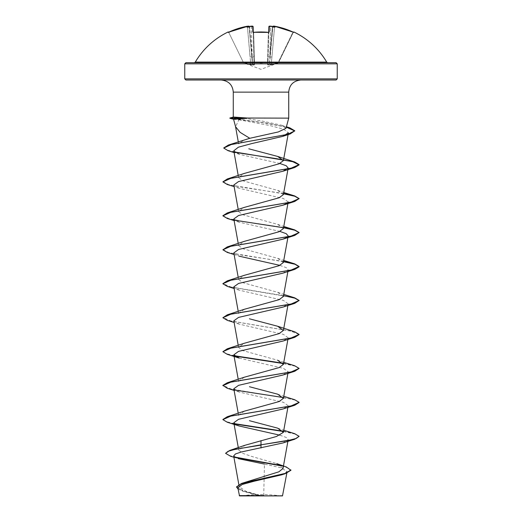 <?xml version="1.0" encoding="UTF-8"?>
<svg xmlns="http://www.w3.org/2000/svg" width="522" height="522" viewBox="0 0 522 522"><rect width="100%" height="100%" fill="white"/><g stroke="black" fill="none" stroke-linecap="round" stroke-linejoin="round"><path stroke-width="0.39" stroke-dasharray="2.61 1.96" d="M249.144 26.57L252.498 64.787L252.178 56.891L253.907 56.996L254.11 64.532L253.261 32.26L253.62 32.318M228.114 31.999L228.271 32.318A0.378 0.378 154 0 1 228.78 32.494L228.623 32.175M253.607 32.318L253.268 32.397L253.111 26.596L251.336 26.159L252.694 26.23L252.844 32.064L253.607 32.318A76.245 68.526 180 0 1 261 31.999A76.245 68.526 180 0 1 268.393 32.318L269.156 32.064L269.306 26.23A0.378 0.372 1.5 0 0 268.889 26.596L270.618 26.505L268.889 26.596L268.732 32.397L268.354 32.494L267.571 62.359L267.956 62.203L254.429 62.359L267.616 62.549L261 63.084L254.384 62.549L254.416 64.878L252.778 65.106L250.671 64.878L243.565 62.549L250.671 64.878L252.778 65.106L254.416 64.878L254.384 62.549L261 63.084L267.616 62.549L267.584 64.878L271.329 64.878L278.435 62.549L271.329 64.878L269.221 65.106L267.584 64.878L267.616 62.549A0.378 0.359 -178.5 0 0 267.956 62.203L268.739 32.26M269.306 26.23L270.664 26.159A76.029 75.742 180 0 1 271.858 26.322L272.432 27.066L271.858 26.322A56.409 29.663 -146.2 0 1 275.003 27.157A56.409 26.707 143.3 0 0 273.287 26.322L273.3 26.159A0.378 0.378 5 0 0 272.862 26.505L270.2 56.891L271.929 56.996L274.585 26.596L272.862 26.505L274.585 26.596A75.599 75.573 0 0 1 292.849 32.397L293.357 32.214L278.657 62.359L293.22 32.494L292.849 32.397L278.311 62.203L278.657 62.359L271.218 64.532L271.929 56.996L271.218 64.532L269.221 64.787L272.856 26.57M195.287 62.118L326.713 62.118M273.3 26.159L274.657 26.23A75.984 75.958 180 0 1 293.012 32.064L293.886 31.999M194.301 62.686L336.103 62.686M282.487 495.9L239.513 495.9M282.793 495.587L260.87 495.724L245.927 491.267L239.246 486.83L245.575 481.963M336.103 80.01L221.145 80.01M286.004 128.295L281.756 125.26L261 120.804L243.735 118.135L288.725 118.135M233.575 119.264L238.887 119.792L235.579 126.722M281.697 474.824L287.12 471.581L280.953 467.784L264.445 464.078L263.734 495.567M283.015 468.436L276.693 463.608L252.961 456.822L242.919 453.435L238.737 450.049L245.046 445.259M238.606 415.368L244.335 411.173M238.639 381.399L244.335 377.204M283.772 362.327L277.665 360.226L242.958 350.64L238.606 347.437L244.335 343.241M238.606 313.474L244.342 309.278M283.4 296.489L277.665 292.294L242.939 282.702L238.6 279.511L244.335 275.316M283.368 262.527L277.665 258.331L242.939 248.74L238.619 245.542L244.335 241.347M283.394 228.564L277.665 224.369L242.958 214.783L238.606 211.58L244.342 207.384M283.4 194.602L277.665 190.406L242.945 180.814L238.606 177.617L244.335 173.421M238.3 141.951L238.639 143.87L244.009 140.026M238.887 119.792L270.044 125.567L283.661 129.202L288.398 132.829M233.778 150.793L239.572 154.381L279.883 163.477M233.823 184.997L239.161 188.253L283.459 198.543L288.183 201.975M287.635 202.882L287.198 203.254M233.823 218.959L239.154 222.215L279.883 231.403M287.635 236.844L287.198 237.216M233.817 252.922L239.154 256.178L234.11 254.54M279.883 265.372L286.232 267.642L288.177 269.907L282.846 273.163M233.817 286.885L239.161 290.141L283.466 300.437L288.177 303.869L282.846 307.125M233.823 320.847L239.161 324.11L283.466 334.4L288.183 337.832L282.846 341.088M239.154 358.072L283.466 368.369L288.177 371.794L282.839 375.05M233.817 388.779L239.154 392.035L283.479 402.332L288.177 405.764L282.846 409.02M233.817 422.742L239.161 425.998M279.883 435.191L286.226 437.462L288.177 439.726L282.846 442.982M233.673 455.915L238.3 458.655M237.862 487.887L243.598 491.45L259.375 495.652L239.246 495.632M225.576 453.037L227.931 455.027L234.567 457.018M280.725 465.461L286.278 466.955M236.531 486.882L244.015 491.293L260.87 495.724M230.541 456.235L235.35 457.481M281.41 465.905L288.496 468.077L290.943 470.257M238.071 489.101L242.795 491.176L260.791 495.704M233.288 117.085L243.735 118.135M261 80.01L185.897 80.01M294.695 433.691L283.074 431.172M234.365 423.649L226.065 421.567L222.887 419.479M294.695 399.728L230.972 388.962L222.874 385.373M294.695 365.759L283.048 363.234M234.358 355.717L225.863 353.564L222.874 351.41M294.695 331.796L230.965 321.037L222.874 317.448M294.695 297.834L231.435 287.178L222.887 283.622M283.596 261.437L243.794 255.48L228.525 252.498L222.874 249.516M283.596 227.475L244.244 221.582L228.923 218.64L222.887 215.697M283.596 193.512L243.794 187.548L228.525 184.573L222.874 181.591M234.574 151.974L226.724 149.951L223.755 147.928M289.788 127.825L265.489 122.911L230.306 117.992L234.026 119.29M299.126 436.601L294.93 434.043L283.27 431.485M234.802 424.021L227.305 422.252M299.113 402.501L294.695 400.009L283.263 397.523M234.802 390.051L227.305 388.29M299.126 368.676L294.923 366.111L283.244 363.553M234.796 356.089L227.305 354.327M299.113 334.569L290.565 331.02L227.305 320.358M283.544 295.674L227.305 286.395M283.544 261.711L227.305 252.433M234.796 220.232L227.305 218.47M283.544 193.786L227.305 184.507M235.07 152.359L228.055 150.682M286.31 127.159L262.677 122.716L229.882 118.279M229.882 117.992L233.719 117.065M261 495.9L240.857 495.9L261 495.9M185.897 62.686L278.5 62.686M327.699 62.686L261 62.686M228.271 32.318L228.988 32.064L228.78 32.494L243.343 62.359L228.78 32.494L229.151 32.397A75.599 75.573 -0 0 1 247.415 26.596L249.138 26.505L247.415 26.596L250.782 64.532L250.071 56.996L251.8 56.891L249.138 26.505A0.378 0.378 175 0 0 248.7 26.159L248.713 26.322A56.409 26.707 -143.3 0 0 246.997 27.157A56.409 29.663 146.2 0 1 250.142 26.322L249.568 27.066L250.142 26.322A76.029 75.742 180 0 1 251.336 26.159L251.708 26.126M228.643 32.214L228.988 32.064A75.984 75.958 180 0 1 247.343 26.23L248.7 26.159M251.336 26.159L252.178 56.891L253.907 56.996L253.261 32.312A0.378 0.346 178.5 0 1 253.268 32.397L253.614 32.279M269.156 32.064A0.378 0.346 1.5 0 0 268.732 32.397L267.956 62.203A0.378 0.359 1.5 0 1 267.616 62.549L268.354 32.494L268.732 32.397A0.378 0.346 1.5 0 1 268.745 32.312M243.343 62.359L243.689 62.203L243.343 62.359A0.378 0.378 -26 0 0 243.565 62.549L243.689 62.203L243.565 62.549A0.378 0.378 154 0 1 243.343 62.359M249.32 27.327L246.997 27.157L249.32 27.327M252.694 26.23A0.378 0.372 178.5 0 1 253.111 26.589L251.382 26.505A75.651 75.364 -0 0 0 250.11 26.674A75.651 75.364 0 0 1 251.382 26.505L252.178 56.891L249.568 27.066L252.778 64.787L251.8 56.891L250.071 56.996L247.415 26.596A75.599 75.573 -0 0 0 229.151 32.397L228.988 32.064M254.429 62.359L254.044 62.203L254.429 62.359L253.646 32.494A75.86 68.186 -0 0 1 261 32.175A75.86 68.186 -0 0 1 268.354 32.494L268.354 32.494A75.86 68.186 0 0 0 253.646 32.494L254.429 62.359M270.2 56.891L269.502 64.787L278.311 62.203L292.849 32.397A75.599 75.573 0 0 0 274.585 26.596L271.929 56.996L270.2 56.891M272.68 27.327L275.003 27.157L272.68 27.327M254.11 64.532L252.778 64.787L254.11 64.532A0.378 0.365 -1.5 0 0 254.416 64.878A0.378 0.365 178.5 0 1 254.11 64.532M252.498 64.787L250.782 64.532L252.498 64.787A0.378 0.365 46.6 0 0 252.778 65.106L252.778 65.106A0.378 0.365 -133.4 0 1 252.498 64.787M268.093 56.996L269.822 56.891L268.093 56.996M269.221 64.787L267.89 64.532L269.221 65.106A0.378 0.365 -46.6 0 0 269.502 64.787A0.378 0.365 133.4 0 1 269.221 65.106L269.221 64.787M254.044 62.203A0.378 0.359 -1.5 0 0 254.384 62.549A0.378 0.359 178.5 0 1 254.044 62.203M267.584 64.878A0.378 0.365 1.5 0 0 267.89 64.532A0.378 0.365 -178.5 0 1 267.584 64.878M250.782 64.532L250.671 64.878L250.782 64.532L243.689 62.203L250.782 64.532M271.329 64.878L271.218 64.532L271.329 64.878M247.343 26.23L247.415 26.596L247.343 26.23M249.157 26.674L248.713 26.322L249.157 26.674M228.466 32.286A0.378 0.378 -26 0 1 228.78 32.494L228.421 32.292M250.11 26.674L250.142 26.322M270.618 26.505L270.664 26.159L270.618 26.505A75.651 75.364 0 0 1 271.89 26.674A75.651 75.364 -0 0 0 270.618 26.505L269.822 56.891L270.618 26.505M252.844 32.064A0.378 0.346 178.5 0 1 253.268 32.397L253.196 32.233M268.393 32.318L268.804 32.233M273.287 26.322L272.843 26.674L273.287 26.322M293.729 32.318A0.378 0.378 -154 0 0 293.22 32.494L293.579 32.292L293.22 32.494A0.378 0.378 26 0 1 293.534 32.286M184.755 63.828L337.245 63.828M337.245 78.868L184.755 78.868M288.725 92.14L233.275 92.14M272.432 27.066L269.822 56.891L272.432 27.066M278.409 62.868L261 69.335L243.591 62.868M281.143 495.9A152.489 152.489 0 0 0 240.857 495.9M239.239 486.83L238.828 484.56M287.89 441.344L288.183 439.726M238.73 450.055L238.3 447.648M287.89 407.375L288.183 405.764M238.6 415.368L238.228 413.267M287.89 373.413L288.183 371.794M238.606 381.406L238.228 379.305M287.89 339.45L288.183 337.832M238.6 347.437L238.228 345.342M287.89 305.487L288.183 303.869M238.6 313.474L238.228 311.38M287.981 271.022L288.183 269.907M238.6 279.511L238.228 277.417M238.606 245.549L238.228 243.448M238.6 211.58L238.228 209.485M238.6 177.617L238.228 175.522M287.12 471.581L286.839 473.141M233.921 457.272L238.3 458.662M242.795 491.176L243.598 491.45M281.756 125.26L286.415 126.768M277.665 428.151L283.772 430.252M277.665 394.188L283.772 396.289M277.665 292.294L283.772 294.395M277.665 258.331L283.772 260.432M277.665 224.369L283.772 226.47M277.665 190.406L283.772 192.501M239.578 154.381L234.097 152.574M239.161 188.253L234.11 186.608M239.154 222.215L234.11 220.578M239.161 290.147L234.11 288.503M239.161 324.11L234.11 322.465M239.154 392.035L234.11 390.397M249.131 26.452L248.341 26.107M253.105 26.524L252.309 26.1M269.62 26.107L270.664 26.159M293.579 32.292L293.012 32.064M273.652 26.107L274.657 26.23"/><path stroke-width="0.78" d="M253.62 32.318L252.844 32.064L252.694 26.23L251.336 26.159A76.029 75.742 180 0 0 250.142 26.322A56.409 29.663 146.2 0 0 246.997 27.157A56.409 26.707 -143.3 0 1 248.713 26.322L247.343 26.23A75.984 75.958 180 0 0 228.988 32.064L228.271 32.318A0.378 0.378 -26 0 1 228.466 32.286M228.271 32.318L228.114 31.999A0.378 0.378 0 0 1 228.623 32.175L228.643 32.214M293.534 32.286A0.378 0.378 26 0 1 293.729 32.318L293.886 31.999A76.245 76.245 0 0 1 326.713 62.118L195.287 62.118L194.301 62.686L261 62.686L185.897 62.686L184.755 63.828L337.245 63.828L336.103 62.686L261 62.686M293.729 32.318L293.012 32.064A75.984 75.958 180 0 0 274.657 26.23L273.287 26.322A56.409 26.707 143.3 0 1 275.003 27.157A56.409 29.663 -146.2 0 0 271.858 26.322L271.89 26.674L271.858 26.322A76.029 75.742 180 0 0 270.664 26.159L269.306 26.23L269.156 32.064L268.393 32.318A76.245 68.526 180 0 0 261 31.999A76.245 68.526 180 0 0 253.607 32.318M276.693 463.608L286.278 466.955L290.943 470.257L285.364 473.637L281.697 474.824L254.188 481.206L242.13 484.501L237.862 487.887L239.513 495.9L282.487 495.9L286.839 473.141M259.375 495.652L239.265 495.632L263.734 495.567M246.762 118.135L229.882 118.279L233.575 119.264L235.572 126.722L240.113 132.353L249.784 138.291L278.259 131.962L286.004 128.295L288.725 118.135L229.882 117.992L233.275 117.085L233.275 92.14C232.623 84.845 228.577 80.799 221.145 80.01L336.103 80.01L337.245 78.868L337.245 63.828M246.971 118.279L234.026 119.29M290.943 469.97L285.41 473.343L241.516 483.444L278.892 471.81L283.015 468.436L287.89 441.344M261 440.607L261 444.809L229.895 450.369L245.046 445.253L276.51 436.477L283.394 432.346L277.665 428.151L249.418 420.686M222.887 419.479L227.305 416.706L244.335 411.173L279.055 401.575L283.394 398.384L277.665 394.188L249.451 386.73M234.11 390.397L227.305 388.29L222.874 385.373L227.305 382.743L244.335 377.204L279.048 367.618L283.394 364.421L277.665 360.226M222.874 351.691L230.972 348.109L294.695 337.342L282.846 341.088L238.547 351.378L233.823 354.816L239.154 358.072L227.305 354.327L222.874 351.691L227.305 348.781L244.335 343.241L279.042 333.656L283.394 330.459L277.658 326.257L249.418 318.792M234.11 322.465L227.305 320.358L222.874 317.728L227.305 314.818L244.342 309.278L279.055 299.687L283.4 296.489L287.981 271.022M222.887 283.622L227.305 280.849L244.335 275.316L279.055 265.724L283.368 262.527L287.981 237.06M234.11 254.54L227.305 252.433L222.874 249.803L227.305 246.886L244.335 241.347L279.042 231.761L283.394 228.564M222.887 215.697L227.305 212.924L244.342 207.384L279.048 197.799L283.4 194.602L288.183 168.012L282.846 171.268L238.541 181.565L233.823 184.997L238.228 209.485M234.11 186.608L227.305 184.507L222.874 181.871L227.305 178.961L244.335 173.421L279.061 163.83L283.394 160.632L277.665 156.437L248.798 148.796M223.755 147.928L228.421 145.038L249.784 138.291M288.398 132.829L282.624 136.405L251.721 143.589L238.41 147.184L233.778 150.793L238.228 175.522M279.883 163.477L286.226 165.748L288.177 168.012M288.033 202.804L288.183 201.975L287.635 202.882M287.198 203.254L282.839 205.231L238.541 215.527L233.823 218.959L238.228 243.448M279.883 231.403L286.232 233.68L288.177 235.937L287.635 236.844M287.198 237.216L282.839 239.2L238.541 249.49L233.817 252.922L238.228 277.417M239.154 256.178L279.883 265.372M234.11 288.503L227.305 286.395L222.874 283.766L230.972 280.177L294.695 269.417L282.846 273.163L238.541 283.453L233.817 286.885L238.228 311.38M222.874 317.728L230.972 314.14L294.695 303.38L282.846 307.125L238.541 317.415L233.823 320.847M282.839 375.05L238.547 385.347L233.817 388.779L238.228 413.267M279.883 435.191L239.161 425.998L227.305 422.252L222.874 419.623L230.965 416.034L294.695 405.274L282.846 409.02L238.541 419.31L233.817 422.742L238.3 447.648M294.695 439.237L299.126 436.32L296.222 438.441L287.961 440.568L261 444.809L294.695 439.237L282.846 442.982L241.353 451.974L235.494 453.944L233.673 455.915L238.828 484.56M238.3 458.655L264.445 464.078M229.895 450.369L225.576 453.318L230.541 456.235L233.921 457.272M234.567 457.018L280.725 465.461M241.516 483.444L236.531 486.882L238.071 489.101M261 448.02L261 445.096L235.631 449.207L228.153 451.262L225.576 453.318M235.35 457.481L281.41 465.905M285.364 473.637L254.436 480.403L241.353 483.783L236.531 487.163M246.762 117.992L233.719 117.065M337.245 78.868L184.755 78.868L185.897 80.01L261 80.01M299.126 436.32L294.695 433.691L283.772 430.252M283.074 431.172L234.365 423.649M227.305 416.706L291.028 405.946L299.126 402.358L294.695 399.728L283.772 396.289M227.305 382.743L291.028 371.984L299.126 368.395L294.695 365.759L283.772 362.327M283.048 363.234L234.358 355.717M227.305 348.781L291.028 338.015L299.126 334.432L294.695 331.796L277.665 326.257M227.305 314.818L291.028 304.052L299.126 300.463L294.695 297.834L283.772 294.395M227.305 280.849L291.028 270.089L299.126 266.501L294.695 263.871L283.596 261.437M227.305 246.886L291.028 236.127L299.126 232.538L294.695 229.908L283.596 227.475M227.305 212.924L291.028 202.158L299.126 198.569L294.695 195.939L283.596 193.512M227.305 178.961L291.035 168.195L299.126 164.606L294.695 161.977L234.574 151.974M228.421 145.038L287.635 134.376L294.793 130.82L289.788 127.825L286.415 126.768M283.27 431.485L234.802 424.021M294.695 405.274L299.113 402.501M283.263 397.523L234.802 390.051M222.874 385.66L230.972 382.071L294.695 371.305L299.126 368.395M283.244 363.553L234.796 356.089M294.695 337.342L299.113 334.569M294.695 303.38L299.126 300.463M299.113 300.607L294.78 298.14L283.544 295.674M294.695 269.417L299.126 266.781L295.008 264.249L283.544 261.711M222.874 249.803L230.972 246.214L294.695 235.448L299.126 232.538M299.113 232.675L294.78 230.215L283.544 227.749M283.27 227.703L234.796 220.232M234.11 220.578L227.305 218.47L222.874 215.84L230.972 212.252L294.695 201.485L299.126 198.569M299.113 198.712L294.78 196.246L283.544 193.786M222.874 181.871L230.972 178.283L294.695 167.523L299.126 164.893L292.894 161.755L276.242 158.623L235.07 152.359M234.097 152.574L228.055 150.682L223.742 148.072L231.35 144.535L290.239 133.926L294.793 130.82M294.78 130.963L286.31 127.159M278.5 62.686L327.699 62.686L326.713 62.118M248.7 26.159A0.378 0.378 175 0 1 249.138 26.505L249.144 26.57M252.844 32.064A0.378 0.346 178.5 0 1 253.255 32.312L253.111 26.596A0.378 0.372 178.5 0 0 252.694 26.23M268.739 32.26L268.889 26.596A0.378 0.372 1.5 0 1 269.306 26.23M272.856 26.57L272.862 26.505A0.378 0.378 5 0 1 273.3 26.159M249.131 26.452L247.343 26.23L228.988 32.064L228.421 32.292L228.78 32.494M249.157 26.674L248.713 26.322M250.142 26.322L250.11 26.674L250.142 26.322M253.268 32.397L261 31.959L268.393 32.318M268.745 32.312A0.378 0.346 1.5 0 1 269.156 32.064M253.105 26.524L253.111 26.589A0.378 0.372 178.5 0 1 253.111 26.596L250.24 26.302L252.309 26.1M270.664 26.159L271.76 26.302L268.889 26.596M273.287 26.322L272.843 26.674M272.862 26.505C275.101 25.682 274.676 26.524 274.657 26.23L293.012 32.064L293.579 32.292L293.22 32.494M233.275 92.14L288.725 92.14C289.377 84.845 293.423 80.799 300.855 80.01M288.725 118.135L288.725 92.14M184.755 78.868L184.755 63.828M283.4 432.346L287.89 407.375M283.4 398.384L287.89 373.413M238.228 379.305L233.817 354.816M283.4 364.421L287.89 339.45M238.228 345.342L233.817 320.854M283.4 330.459L287.89 305.487M288.033 236.766L288.183 235.944M283.4 228.564L287.981 203.097M283.4 160.632L288.092 134.539M288.144 134.239L288.398 132.836M238.3 141.951L235.52 126.513M283.772 260.432L294.695 263.871M283.772 226.47L294.695 229.908M283.772 192.501L294.695 195.939M277.665 156.437L294.695 161.977M282.624 136.405L290.239 133.926M282.846 171.268L294.695 167.523M282.846 205.231L294.695 201.485M282.839 239.2L294.695 235.448M282.846 375.057L294.695 371.305M228.114 31.999A76.245 76.245 0 0 0 195.287 62.118M228.988 32.064L248.341 26.107M268.732 32.397L253.614 32.279M268.804 32.233L268.386 32.279M268.895 26.524L269.62 26.107M293.886 31.999L293.377 32.175M293.012 32.064L274.657 26.23M272.882 26.4L273.652 26.107"/></g></svg>
